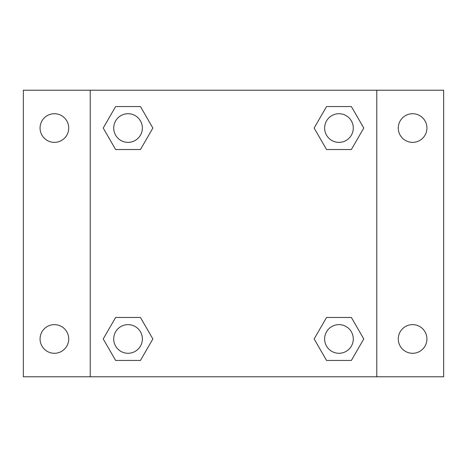 <?xml version="1.0" encoding="UTF-8"?>
<svg xmlns="http://www.w3.org/2000/svg" width="467" height="467" viewBox="0 0 467 467"><rect width="100%" height="100%" fill="white"/><g stroke="black" fill="none" stroke-linecap="round" stroke-linejoin="round"><path stroke-width="0.7" d="M23.35 90.219L443.65 90.219L443.65 376.781L23.35 376.781L23.35 90.219M412.606 113.715A14.331 14.331 0 0 1 426.931 128.046A14.331 14.331 0 0 1 412.606 142.371A14.331 14.331 0 0 1 398.275 128.046A14.331 14.331 0 0 1 412.606 113.715M412.606 324.629A14.331 14.331 0 0 1 426.931 338.954A14.331 14.331 0 0 1 412.606 353.286A14.331 14.331 0 0 1 398.275 338.954A14.331 14.331 0 0 1 412.606 324.629M54.394 324.629A14.331 14.331 0 0 1 68.725 338.954A14.331 14.331 0 0 1 54.394 353.286A14.331 14.331 0 0 1 40.069 338.954A14.331 14.331 0 0 1 54.394 324.629M54.394 113.715A14.331 14.331 0 0 1 68.725 128.046A14.331 14.331 0 0 1 54.394 142.371A14.331 14.331 0 0 1 40.069 128.046A14.331 14.331 0 0 1 54.394 113.715M115.635 317.467L140.45 317.467L152.861 338.954L140.45 360.448L115.635 360.448L103.225 338.954L115.635 317.467L140.45 317.467L115.635 317.467M326.55 106.552L351.365 106.552L363.775 128.046L351.365 149.533L326.55 149.533L314.139 128.046L326.55 106.552L351.365 106.552L326.55 106.552M90.219 376.781L90.219 90.219M376.781 90.219L376.781 376.781M115.635 106.552L140.45 106.552L152.861 128.046L140.45 149.533L115.635 149.533L103.225 128.046L115.635 106.552L140.45 106.552L115.635 106.552M326.55 317.467L351.365 317.467L363.775 338.954L351.365 360.448L326.55 360.448L314.139 338.954L326.55 317.467L351.365 317.467L326.55 317.467M351.365 360.448L326.55 360.448L351.365 360.448M353.286 338.954A14.331 14.331 0 0 0 331.792 326.55A14.331 14.331 0 0 0 331.792 351.365A14.331 14.331 0 0 0 353.286 338.954M140.45 360.448L115.635 360.448L140.45 360.448M142.371 338.954A14.331 14.331 0 0 0 120.877 326.55A14.331 14.331 0 0 0 120.877 351.365A14.331 14.331 0 0 0 142.371 338.954M351.365 149.533L326.55 149.533L351.365 149.533M353.286 128.046A14.331 14.331 0 0 0 331.792 115.635A14.331 14.331 0 0 0 331.792 140.45A14.331 14.331 0 0 0 353.286 128.046M140.45 149.533L115.635 149.533L140.45 149.533M142.371 128.046A14.331 14.331 0 0 0 120.877 115.635A14.331 14.331 0 0 0 120.877 140.45A14.331 14.331 0 0 0 142.371 128.046"/></g></svg>
